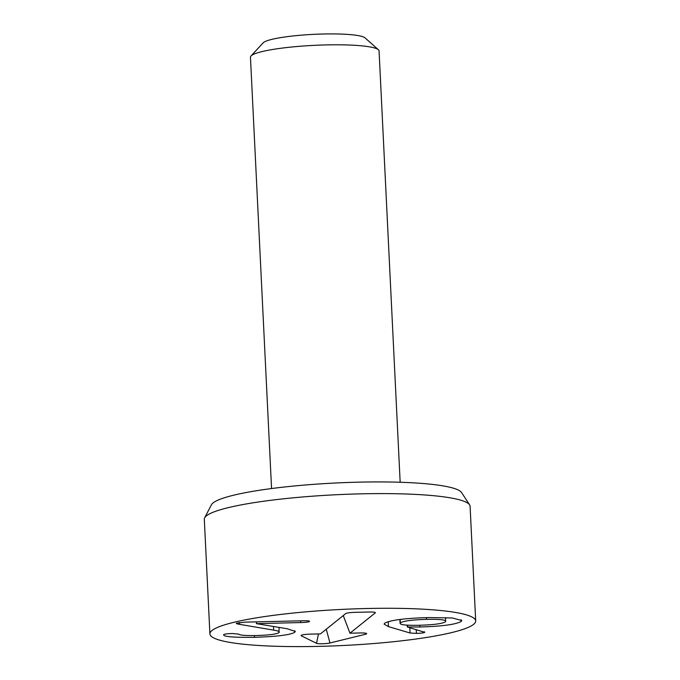 <?xml version="1.0" encoding="UTF-8"?>
<svg xmlns="http://www.w3.org/2000/svg" width="680" height="680" viewBox="0 0 680 680"><rect width="100%" height="100%" fill="white"/><g stroke="black" fill="none" stroke-linecap="round" stroke-linejoin="round"><path stroke-width="1.02" d="M445.476 621.792C447.108 619.939 440.802 619.123 426.564 619.352C412.123 619.803 403.427 620.967 400.469 622.846C398.777 624.699 405.017 625.506 419.186 625.277C433.695 624.835 442.459 623.67 445.476 621.792L445.672 617.601M426.564 619.352L426.488 617.627M399.908 619.48L400.103 623.466L400.299 619.429M388.458 626.611L384.115 624.172L384.625 623.245C390.354 620.109 405.076 618.213 428.791 617.567L452.463 617.992L461.762 620.534L461.167 621.512C455.481 624.538 441.719 626.365 419.892 626.994L407.311 626.977L424.719 632.332C423.631 632.91 420.861 633.259 416.406 633.386L410.074 633.004L388.458 626.611L388.221 621.656M410.074 633.004L409.81 627.7M424.074 631.788L424.702 632.017M407.311 626.977L407.218 625.149M407.685 626.926L407.592 625.175M461.167 621.512L461.083 619.692M294.78 632.238C290.598 634.89 277.176 636.582 254.524 637.313C234.234 637.542 223.95 636.752 223.644 634.942L223.66 634.601C224.655 634.024 227.604 633.667 232.518 633.522L238.697 634.117C239.776 635.264 245.616 635.732 256.224 635.537C268.982 635.145 276.556 634.168 278.962 632.621C280.083 631.694 278.307 630.87 273.632 630.13L239.504 624.333C236.912 623.909 235.917 623.517 236.504 623.152L245.098 622.132L302.974 620.772C307.887 620.687 310.029 620.925 309.4 621.486C308.626 622.047 305.745 622.404 300.747 622.557L256.42 623.645L287.147 628.745L295.29 631.431L294.78 632.238L294.703 630.692M278.962 632.621L279.089 627.402M254.524 637.313L254.439 635.571M256.42 623.645L256.334 621.869M256.471 623.594L256.385 621.869M473.594 624.367A133.05 18.054 -2.8 0 1 331.406 646A133.05 18.054 -2.8 0 1 209.907 633.938A133.05 18.054 -2.8 0 1 341.921 609.408A133.05 18.054 -2.8 0 1 475.694 620.942A133.05 18.054 -2.8 0 1 473.594 624.367M349.962 633.199L360.51 632.952A7.514 1.02 -2.8 0 1 366.673 633.615A7.514 1.02 -2.8 0 1 365.355 634.304L329.962 642.983A7.514 1.02 -2.8 0 1 322.456 643.773A7.514 1.02 -2.8 0 1 316.514 643.297L301.282 635.808A7.514 1.02 -2.8 0 1 301.053 635.537A7.514 1.02 -2.8 0 1 309.885 634.142L320.433 633.896L345.721 613.598A7.514 1.02 -2.8 0 1 354.433 612.357L369.206 612.009A7.514 1.02 -2.8 0 1 375.368 612.671A7.514 1.02 -2.8 0 1 375.258 612.901L349.962 633.199L343.264 615.57M400.163 482.256L379.066 50.923A64.379 8.738 177.2 0 0 378.403 49.759L365.05 37.876A51.502 6.987 177.2 0 0 323.264 34A51.502 6.987 177.2 0 0 263.135 42.857L251.005 55.989A64.379 8.738 177.2 0 0 250.461 57.214L271.558 488.546M378.403 49.759A64.379 8.738 177.2 0 0 326.171 44.914A64.379 8.738 177.2 0 0 251.005 55.989M469.6 504.858L461.584 492.558A125.621 17.051 177.2 0 0 335.741 482.995A125.621 17.051 177.2 0 0 211.429 504.798L204.646 517.82A133.05 18.054 -2.8 0 1 336.311 494.734A133.05 18.054 -2.8 0 1 469.6 504.858A133.05 18.054 -2.8 0 1 470.092 506.269L475.694 620.942M209.907 633.938L204.306 519.265A133.05 18.054 -2.8 0 1 204.646 517.82M416.406 633.386L416.219 629.535M419.892 626.994L419.806 625.26M239.504 624.333L239.411 622.489M273.632 630.13L273.453 626.467M300.747 622.557L300.662 620.823M375.258 612.901L375.113 612.459M301.282 635.808L301.393 635.248M316.514 643.297L318.469 633.938M329.962 642.983L326.264 629.212M365.355 634.304L365.032 633.097"/></g></svg>

